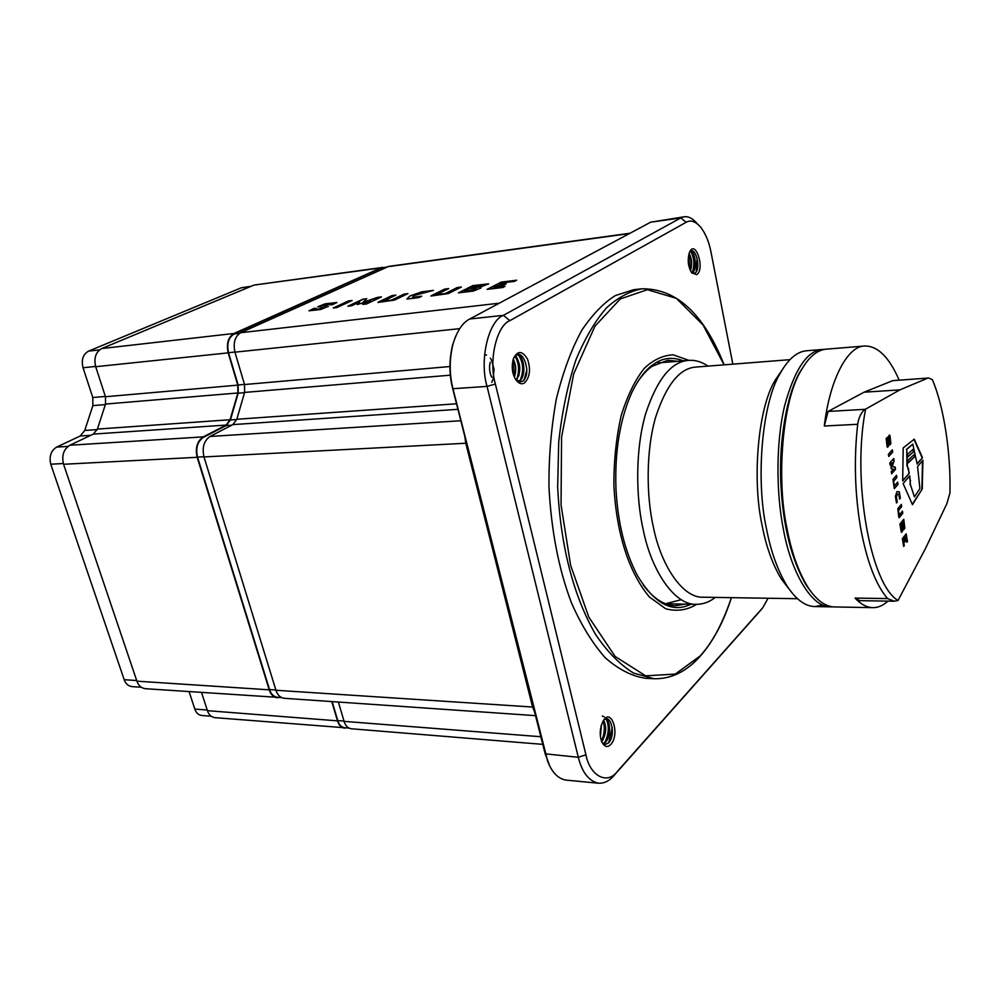 <?xml version="1.0" encoding="UTF-8"?>
<svg xmlns="http://www.w3.org/2000/svg" width="1000" height="1000" viewBox="0 0 1000 1000"><rect width="100%" height="100%" fill="white"/><g stroke="black" fill="none" stroke-linecap="round" stroke-linejoin="round"><path stroke-width="1.5" d="M63.575 464.275L136.912 681.175L269.225 689.825L197.162 457.3L63.575 464.275C61.487 455.613 63.575 449.263 69.825 445.238L93.338 434.087L97.413 429.087L105.525 404.062L105.463 396.737L95.7 366.712C93.713 358.125 95.7 352.075 101.688 348.562L254.05 285.075L384.538 267.413M201.562 692.575L207.438 710.675C208.762 714.712 211.238 717.038 214.85 717.65L347.05 727.938M136.912 681.175C138.412 685.55 141.225 688.05 145.325 688.7L280.087 697.5M526.85 369.862L523.787 380.925M518.162 354.562C523.362 362.15 524.038 370.737 520.2 380.312M515 356.163C519.237 363.663 519.675 371.662 516.312 380.175M512.888 360.5L513.837 375.85M484.562 354.812L486.575 355.112M490.312 358.15L491.075 359.3M491.538 360.138L494.025 369.188M494.038 369.35L493.088 378.95M492.812 379.812L491.688 382.35M513.3 359.05C515.5 364.35 515.975 370.025 514.738 376.087M515.612 355.613C519.275 361.087 520.35 367.825 518.837 375.812M519.3 354.637C523.362 360.2 524.55 367.262 522.863 375.8M612.238 727.5L608.688 742.825C616.312 735.225 610.712 712.225 603.438 720.5M602.35 716.05L604.325 716.825M606.362 719.35C609.125 725.85 608.875 733.012 605.638 740.837L604.012 743.462M603.175 720.913C605.075 727.325 604.562 733.863 601.663 740.537L601.425 740.975M601.163 725.788L600.325 735.713M604.263 721.462C605.938 727.688 605.425 733.975 602.712 740.337M607.05 719C610.013 725.3 609.9 732.513 606.725 740.625M697.1 257.938L696.2 271.85M690.662 251.238C694.362 257.95 694.85 265.25 692.113 273.137M688.675 255.012L689.825 269.225M689.013 253.688C691.188 258.9 691.637 264.513 690.375 270.538M690.8 250.238C694.712 255.675 695.662 262.712 693.662 271.363M269.225 689.825C270.7 694.5 273.425 697.163 277.413 697.825M331.775 701.575L337.5 720.85C338.787 725.138 341.163 727.6 344.65 728.225M197.162 457.3C195.1 447.975 197.113 441.163 203.212 436.887L226.112 425.075L230.062 419.738L237.875 392.975L237.787 385.138L228.2 352.863C226.225 343.638 228.15 337.175 233.962 333.475L382.325 267.25M281.55 697.6L277.462 697.312C273.612 696.675 270.975 694.1 269.55 689.575L197.525 457.113C195.525 448.1 197.475 441.525 203.375 437.375L226.25 425.562L230.4 419.963L238.212 393.2L238.125 384.963L228.538 352.713C226.637 343.787 228.487 337.55 234.112 333.975L380.988 268.113L386.5 267.15M348.925 728.088L344.7 727.75C341.337 727.138 339.025 724.762 337.775 720.6L332.137 701.6M657.987 362.9L688.688 360.387C695.113 359.85 701.575 361.763 708.05 366.112M681.312 599.675L665.537 603.75M715.3 597.413C709.575 601.987 703.25 604.3 696.325 604.338C674.587 605.388 651.388 570.662 643.288 530.1C635.625 496.912 635.337 448.888 645.65 413.713C657.062 379.237 671.413 361.463 688.688 360.387M824.6 349.375L822.8 349.438C807.463 350.325 794.775 368.925 784.75 405.262C775.713 442.375 776.225 493.288 783.238 528.425C790.688 571.413 811.575 608.062 830.863 606.862L832.663 606.812M805.212 363.9L799.8 372.225C787 394.312 778.75 440.262 780.85 483.525C782.975 526.15 791.525 560.163 806.475 585.562L812.412 593.538M822.862 605.062L814.788 606.562C805.125 606.362 795.825 599.425 786.9 585.737C777.575 570.237 770.763 551.2 766.462 528.625C755.763 481.025 761.475 403.775 780.25 373.275C788.25 359.025 797.087 351.512 806.775 350.75L822.8 349.438M797.475 598.713L703.138 597.212C682.725 598.288 660.938 565.363 653.363 527.013C646.225 495.712 645.962 450.438 655.612 417.287C666.275 384.8 679.712 368.062 695.938 367.062L789.987 359.663M789.362 589.412L781.4 579.113C772.6 564.538 766.2 546.688 762.163 525.575C752.125 481.075 757.475 408.975 775.163 380.238L782.475 369.462M902.8 513.312L899.312 517.6L898.775 517.025L897.825 508.663L901.325 504.425L901.688 506.587L898.45 510.525L899.212 515.1L902.438 511.15L902.8 513.312L898.95 517.575M902.125 511.55L902.412 513.325M899.212 515.1L898.45 510.525M901.688 506.587L898.062 510.525M901.012 504.812L901.3 506.6M892.712 452.075L888.75 456.463L888.388 454.237L892.35 449.85L892.712 452.075L888.688 456.112M892.013 450.213L892.325 452.088M907.825 460.475L914.412 454.363L914.9 456.562L907.975 463.113L907.825 460.475M914.9 456.562L907.95 462.788M914.087 454.663L914.525 456.575M913.825 451.5L907.6 457.163L907.487 454.312L913.288 449.113L913.825 451.5L907.588 456.838M912.975 449.4L913.45 451.512M894.112 460.75L892.237 466.6L895.15 467.062L895.525 469.312L891.6 473.812L891.225 471.6L893.363 469.162L891.237 468.775L890.95 467.05L892.288 462.688L890.15 465.1L889.788 462.925L893.737 458.5L894.112 460.75L891.85 466.613L894.762 467.075L895.138 469.325L891.538 473.45M893.413 458.862L893.725 460.763M892.288 462.688L890.088 464.738M903.062 526.425L902.175 523.375L902.688 526.438M903.538 527.275L904.25 526.388L903.55 522.137L902.562 523.362M903.55 522.137L902.175 523.375M900.888 525.438L901.237 529.812L900.512 525.45L902.025 524.038L900.512 525.45M901.612 529.8L902.487 528.725L902.025 524.038M903.05 529.975L901.737 532.312L901.225 531.7L899.938 524.012L903.775 519.25L904.837 528.3L903.737 529.587L903.075 528.5L901.4 532.263M903.075 528.5L902.663 529.987M903.462 519.65L904.65 526.85L903.925 529.462M897.237 502.05L896.488 502.962L895.387 496.4L896.95 491.65L899.287 491.775L900.35 498.2L899.6 499.1L898.787 494.162L897.35 494.075L896.4 497L897.237 502.05L896.413 502.575M896.4 497L896.862 502.05M897.35 494.075L896.025 497.013M900.35 498.2L899.538 498.725M899.287 491.775L899.975 498.2M896.938 491.675L898.913 491.775M888.938 445.25L887.65 447.3L887.075 446.637L886.175 438.575L887.35 437.3L887.487 444.775L888.225 436.962L889.438 435.012L889.975 435.65L890.875 443.725L889.825 444.862L890.275 441.75L889.575 437.537L888.988 438.188L888.938 445.25L887.65 447.3M888.988 438.188L888.55 445.275M889.575 437.537L888.6 438.2M889.4 435.05L890.688 442.3L889.812 444.475M887.487 444.775L886.787 440.55M887.425 439.875L886.4 440.575M886.975 437.713L887.038 439.888M909.3 473.237L902.688 481L903.2 447.925L914.262 439.162L922.5 457.713L917.15 464.012L912.8 444.137L906.75 449.4L907.362 466.1L909.3 473.237L902.7 480.562M908.538 468.6L908.925 473.25M907.362 466.1L908.162 468.612M906.75 449.4L906.975 466.112M912.8 444.137L906.375 449.425M922.5 457.713L917.075 463.663M913.975 439.387L922.125 457.725M919.912 488.575L917.575 466.538L922.9 460.238L922.262 488.95L912.463 504.675L903.138 483.587L909.737 475.8L910.362 484.438L914.425 496.887L919.912 488.575M914.425 496.887L910.362 484.438M910.487 480.425L909.987 484.45M909.412 476.175L910.1 480.438M922.262 488.95L912.312 504.325M922.525 460.688L921.888 488.963M897.638 482.125L898 484.312L894.3 488.562L892.962 479.412L896.513 475.312L896.875 477.512L893.6 481.312L894.375 485.95L897.638 482.125M897.312 482.512L897.613 484.325M894.375 485.95L893.6 481.312M896.875 477.512L893.213 481.312M896.188 475.688L896.488 477.525M898 484.312L894.475 488.45M904.388 538.675L903.35 540L904.287 545.625L903.662 546.413L902.375 538.638L906.188 533.8L907.45 541.487L906.838 542.275L905.925 536.725L904.975 537.938L904.925 541.912L904.013 538.675L902.962 540L903.6 546.013M905.512 541.163L904.862 541.512M904.975 537.938L905.125 541.175M905.925 536.725L904.587 537.938M907.45 541.487L906.775 541.875M905.863 534.2L907.075 541.5M928.562 378.013L892.75 380.65L928.562 378.013L932.387 379.7C943.913 406.512 951.012 453.488 949.938 493.088L946.838 503.75L925.487 548.488L898.025 600.487C870.413 584.562 851.587 479.913 865.6 409.125L864.6 409.35C860.837 413.225 858.538 418.2 857.688 424.288C853.85 458.688 854.8 493.1 860.55 527.5C866.762 561.125 875.775 584.812 887.588 598.575L855.025 598.075L859.9 600.662L894.1 601.225M927.312 378.312L899.837 389.9L865.6 409.125M887.913 601.125C883.15 605.513 878.138 607.7 872.862 607.65L834.463 606.938C825.312 606.763 816.462 600.2 807.913 587.263C798.337 571.525 791.363 551.9 786.988 528.375C776.225 479.625 782.262 400.363 801.125 370.438C808.75 357 817.175 349.9 826.388 349.15L864.675 346.025C877.663 345.8 889.137 357.125 899.1 380M899.837 389.9L864.1 392.188L828.075 411.438L824.312 426.012C829.725 379.125 847.887 345.775 864.675 346.025M872.862 607.65C866.675 607.438 860.738 604.25 855.025 598.075M887.588 598.575L894.1 601.213L898.025 600.487M828.075 411.438L864.6 409.35M892.75 380.65L864.1 392.188M549.95 766.425L545.175 753.825L452.725 388.725C449.125 374.888 449.05 360.45 452.488 345.4L455.588 336.413M600.413 736.55L601.438 724.862M601.7 741.688C606.25 734.312 606.888 727.2 603.612 720.337M603.375 743.8L605.188 742.537C611.025 737.387 610.913 720.675 605.8 719.05M602.05 742.463L605.175 744.488L608.625 742.887L604.95 744.463M605.538 719.125C610.438 721.137 610.438 737.463 604.688 742.5L603.138 743.625M603.337 720.662C606.287 727.3 605.688 734.163 601.525 741.25M601.1 726.038L600.288 735.337M514.362 377.113C516.462 370.688 516.1 364.7 513.263 359.15M516.413 380.262C521.275 371.238 520.85 363.162 515.112 356.05M518.5 381.575L518.763 381.438C526.812 377.5 524.587 355.175 517.188 354.75M515.6 379.425L520.375 381.85L522.4 381.163M522.2 381.275L520.175 381.863M516.912 354.85C524.188 355.763 526.15 377.562 518.263 381.463M514.862 356.312C520.262 363.325 520.688 371.225 516.138 380.012M513.088 359.75C515.513 364.963 515.837 370.538 514.087 376.488M491.625 377.212C489.462 372.312 489 367.35 490.213 362.325M690.475 270.75C692.387 264.275 691.938 258.475 689.112 253.375M692.212 273.2C697.387 269.538 695.45 251.887 690.725 251.2M691.75 272.887L694.9 273.2C701.675 269.425 695.425 244.575 689.587 252.138M694.762 273.288L693.737 273.6M690.475 251.337C695.025 252.525 696.775 269.088 691.988 273.062M688.95 253.912C691.413 258.788 691.85 264.225 690.238 270.25M522.4 381.15C533.038 374.825 521.987 344.012 513.775 357.762M677.663 361.287L667.738 360.3L652.188 366.25C646.963 369.825 641.888 375.387 636.962 382.95M643.288 585.062C653.487 598.6 664.188 605.487 675.425 605.737L685.275 604.125M690.875 604.237C672.337 613.312 654.538 603.8 637.487 575.675C624.987 552.025 617.812 523.1 615.962 488.9C614.663 451.35 619.938 419.275 631.763 392.663C638.462 379 645.675 369.575 653.425 364.387C662.562 357.812 672.5 356.625 683.25 360.838M688.938 360.375L673.125 354.8C662.763 355.4 653.175 359.913 644.338 368.325C635.35 379.487 627.663 395.15 621.263 415.288C616.225 437.612 613.775 461.1 613.9 485.725C616.362 532.612 628.475 572.05 649.438 597.025L665.662 608.75C676.812 611.675 687.113 610.212 696.587 604.338M641.775 288.8L633.6 289.725L615.462 295.512C603.962 302.575 592.762 314.137 581.838 330.188C571.487 349.113 562.987 372.075 556.325 399.05C551.188 427.7 548.737 457.125 548.975 487.337C551.362 531.375 558.888 569.938 571.55 603.025C581.087 624.763 592.263 642.962 605.075 657.6C618.475 669.425 632.038 676.325 645.763 678.312L653.988 678.725L633.6 673.088C619.862 664.65 607.087 651.625 595.275 634C573.162 595.05 560.625 546.075 557.663 487.062L558.725 442C562 412.013 567.712 384.688 575.862 360.012C585.125 337.9 595.413 320.438 606.75 307.638C617.888 297.575 629.562 291.3 641.775 288.8C676.287 288.363 703.75 313.712 724.15 364.85M611.05 738.75L610.375 739.475M684.2 216.788L650.688 222.188L469.75 318.988C462.463 322.663 456.812 331.238 452.8 344.712C449.288 360.1 449.375 374.875 453.038 389.038L547.775 761.513C552.1 772.638 558.25 778.85 566.2 780.125L598.587 783.238C588.875 781.137 582.112 772.5 578.312 757.288L487.05 386.4C479.15 360.188 488.475 320.775 503.413 315.338L680.738 217.963L684.2 216.788C688.462 216.163 692.788 218.463 697.2 223.7M760.15 610.875L613.612 775.938C609.25 781.012 604.237 783.45 598.587 783.238M732.837 364.162L710.987 252.062C709.137 242.25 705.763 234.025 700.863 227.375C695.6 221.363 690.713 219.65 686.2 222.262L509.85 320.662C496.613 325.6 488.4 360.688 495.375 384.025L585.938 754.788C590.075 776.287 607.4 784.9 617.25 771.55L762.775 607.725L768.05 598.25M524.525 382.925C521.25 384.85 518.062 383.325 514.975 378.363C512 372.55 511.45 366.062 513.35 358.913C517.413 350.375 522.125 350.4 527.463 359C530.913 369.25 529.938 377.238 524.525 382.925M610.688 744.575C607.425 747.775 604.487 746.925 601.85 742.05C599.325 735.212 599.775 728.162 603.188 720.888C611.287 706.8 620.413 734.475 610.688 744.575M696.712 274.637L691.812 272.962C687.962 266.613 687.237 259.65 689.625 252.05C695.575 238.925 705.337 269.3 696.712 274.637M534.562 711.925L532.612 707.038L465.775 443.25L464.875 436.737M496.5 304.675L630.025 233.25M609.938 741.112L609.288 741.812M338.375 702.025L344.087 721.363C345.375 725.662 347.75 728.125 351.225 728.763L542.775 744.362M629.8 233.275L388.725 266.375L240.7 332.713C234.9 336.413 232.987 342.9 234.95 352.163L244.525 384.538L244.613 392.413L236.812 419.263L232.875 424.613L210.025 436.463C203.938 440.75 201.925 447.587 203.988 456.938L275.95 690.263C277.425 694.95 280.15 697.625 284.125 698.288L535.5 715.65M497.537 285.7L493.713 287.675L505.1 286.288L502.8 287.488L487.088 289.387L501.225 282.113L516.675 280.2L514.425 281.375L503.25 282.75L499.725 284.575L506.238 283.775L504.062 284.9L497.537 285.7M378.512 302.025L392 295.587L395.875 295.113L383.425 301.062L391.625 300.062L404.025 294.1L407.938 293.612L394.538 300.075L377.962 302.45L392.05 295.75L395.387 295.338M328.237 306.325L320.712 309.5L309.012 310.8L314.088 308.325L316.55 308.412L314.163 309.513L321.075 308.675L323.663 307.488L317.775 306.762L325.15 303.837L336.838 302.512L332.275 304.762L329.613 304.75L331.675 303.8L322.5 305.688L328.4 306.512M414.288 295.438L412.475 297.312L421.737 296.2L418.862 297.613L406.875 299.062L409.875 295.975L421.712 291.837L433.45 290.387L414.288 295.438M479.312 287.45L480.7 288.1L473.375 291.05L458.387 292.863L472.738 285.625L488.612 283.825L479.312 287.45L481.138 287.825M362.762 304.425L370.887 300.587L357.262 304.55L359.762 301.938L351.6 305.775L347.887 306.225L362.95 299.163L366.763 298.7L363.062 302.325L377.6 297.362L381.475 296.887L366.525 303.962L362.762 304.425M336.95 307.55L333.212 308L348.363 300.975L352.062 300.512L336.95 307.55M431.488 295.6L444.663 289.088L448.725 288.587L436.562 294.613L445.175 293.575L457.287 287.525L461.4 287.025L448.325 293.562L430.962 296.025L444.7 289.262L448.25 288.825M457.287 287.525L460.925 287.262M445.175 293.575L457.325 287.7M436.562 294.613L445.225 293.738M348.363 300.975L351.575 300.738M333.75 307.925L348.4 301.137M363.3 304.363L370.887 300.587M377.6 297.362L380.988 297.113M363.062 302.325L377.65 297.525M362.95 299.163L366.575 298.888M348.425 306.15L363 299.337M359.762 301.938L357.5 304.513M471.037 288.075L480.4 286.725L483.05 285.188L474.738 286.2L471.075 288.25L477.05 287.525M477 287.35L483.05 285.188M473.325 290.2L476.562 288.55L473.375 290.375L464.85 291.4L473.375 290.375M476.562 288.55L469.05 289.088L464.812 291.225M472.738 285.625L488.575 283.95M458.9 292.8L472.775 285.8M412.475 297.312L421.262 296.425M421.712 291.837L432.975 290.625M409.875 295.975L421.763 292.013M407.113 299.037L409.925 296.137M322.5 305.688L328.288 306.488M331.675 303.8L330 304.75M317.875 306.812L325.188 304L336.788 302.638M323.663 307.488L321.075 308.675M314.163 309.513L321.125 308.837M314.088 308.325L316.225 308.562M309.1 310.837L314.125 308.488M404.025 294.1L407.463 293.85M391.625 300.062L404.062 294.262M383.425 301.062L391.662 300.238M493.713 287.675L504.637 286.525M499.725 284.575L505.775 284.012M501.225 282.113L516.213 280.438M487.6 289.325L501.275 282.288M141.237 687.25L131.975 686.612C128.175 686.025 125.588 683.725 124.2 679.712L50.75 464.2C49 456.388 50.963 450.688 56.638 447.1L80.188 436.012L84.738 430.475L92.863 405.625L92.788 397.525L83.038 367.75C81.137 359.85 82.975 354.312 88.562 351.125L241.3 287.787L251.238 286.238M211.188 716.237L201.688 715.475C198.337 714.9 196.05 712.775 194.825 709.075L189.137 691.725M50.75 464.2L63.338 463.537M207.438 710.675L337.5 720.85M380.875 267.663L254.05 285.075M233.962 333.475L101.688 348.562M228.2 352.863L95.7 366.712M237.787 385.138L105.463 396.737M237.875 392.975L105.525 404.062M230.062 419.738L97.413 429.087M226.112 425.075L93.338 434.087M203.225 436.875L69.837 445.238L203.212 436.887M344.012 721.087L337.775 720.6M385.812 267.45L380.988 268.113M239.537 333.35L234.112 333.975M234.925 352.05L228.538 352.713M244.488 384.412L238.125 384.963M244.537 392.675L238.212 393.2M236.737 419.513L230.4 419.963M231.762 425.188L226.25 425.562M203.938 456.775L197.525 457.113M275.875 689.987L269.55 689.575M857.688 424.288L824.312 426.012M672.738 603.888L669.137 604.888M724.087 364.85L703.062 324.988L676.325 298.337L647.387 289.688L620.275 298.95L594.963 326.2L573.7 373.837L561.562 437.175L561.05 504.963L570.625 565.35L588.8 617.087L615.125 656.462L645.688 675.85L675.288 674.075L700.05 656.025C712.288 642.8 722.725 623.35 731.388 597.663M495.375 384.025L487.05 386.4L452.725 388.725M585.938 754.788L578.312 757.288L545.175 753.825M650.688 222.188L680.738 217.963L686.2 222.262M691.925 253.487L693.075 253.337M613.612 775.938L617.25 771.55M762.775 607.725L759.338 611.838M469.75 318.988L503.413 315.338L509.85 320.662M344.087 721.363L540.85 736.737M275.95 690.263L532.612 707.038M459.688 328.663L234.95 352.163M449.938 366.525L244.525 384.538M498.263 303.325L240.7 332.713M628.538 233.688L387.287 266.788M450.375 375.175L244.613 392.413M456.538 403.775L236.812 419.263M457.938 409.325L232.875 424.613M210.025 436.463L460.825 420.75L210.037 436.45M465.775 443.25L203.988 456.938M241.3 287.787L250.55 286.525M88.562 351.125L99.462 349.888M83.038 367.75L95.612 366.438M92.788 397.525L105.35 396.425M92.863 405.625L105.35 404.588M84.738 430.475L97.238 429.588M80.188 436.012L90.8 435.3M56.65 447.1L67.95 446.4L56.638 447.1M124.2 679.712L136.688 680.525M194.825 709.075L207.237 710.037M696.325 604.338L666.038 603.763M814.788 606.562L830.863 606.862M786.9 585.737L781.4 579.113M775.163 380.238L780.25 373.275M801.125 370.438L799.8 372.225M806.475 585.562L807.913 587.263M653.988 678.725C670.812 679.15 686.05 671.85 699.688 656.812C712.887 642 723.475 622.288 731.45 597.663M452.488 345.4L452.8 344.712M547.337 760.7L547.775 761.513"/></g></svg>
